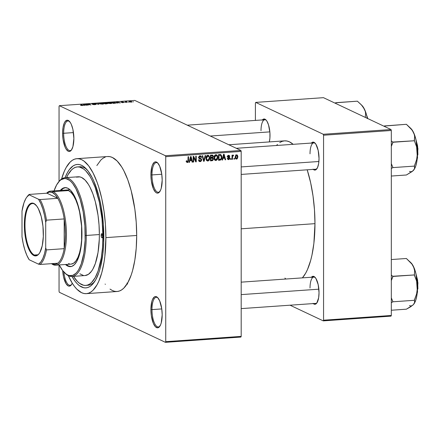 <?xml version="1.0" encoding="UTF-8"?>
<svg xmlns="http://www.w3.org/2000/svg" width="440" height="440" viewBox="0 0 440 440"><rect width="100%" height="100%" fill="white"/><g stroke="black" fill="none" stroke-linecap="round" stroke-linejoin="round"><path stroke-width="0.66" d="M63.668 133.276A14.85 5.247 -94 0 0 71.632 149.738A14.85 5.247 86 0 1 70.037 150.607A14.85 5.247 86 0 1 63.668 133.276L73.463 132.589L63.668 133.276A14.85 5.247 86 0 1 67.969 120.978A14.85 5.247 86 0 1 69.669 121.616A14.85 5.247 -94 0 0 63.668 133.276L62.607 133.188L63.668 133.276M73.865 138.501A15.675 5.539 86 0 1 71.33 150.178A15.675 5.539 86 0 1 65.566 148.154A15.675 5.539 86 0 1 62.607 133.188L63.03 139.293L65.109 147.186L66.083 149.072L68.233 151.261L69.333 151.481L70.389 151.102L71.363 150.139L72.919 146.619L73.865 138.501L72.919 129.487L71.363 124.504L70.389 122.617L68.233 120.428L67.139 120.208L65.109 121.55L64.251 123.068L63.03 127.49L62.607 133.188A15.675 5.539 86 0 1 69.311 121.22A15.675 5.539 86 0 1 73.865 138.501M151.982 174.928A14.85 5.247 -94 0 0 159.946 191.395A14.85 5.247 86 0 1 158.351 192.258A14.85 5.247 86 0 1 151.982 174.928L161.777 174.246L151.982 174.928A14.85 5.247 86 0 1 156.282 162.63A14.85 5.247 86 0 1 157.982 163.268A14.85 5.247 -94 0 0 151.982 174.928L150.915 174.845L151.982 174.928M162.179 180.153A15.675 5.539 86 0 1 159.643 191.835A15.675 5.539 86 0 1 153.874 189.811A15.675 5.539 86 0 1 150.915 174.845L151.344 180.945L153.417 188.843L155.447 192.099L156.547 192.913L157.647 193.132L158.703 192.759L160.529 190.278L161.227 188.271L162.179 180.153L161.75 174.053L159.676 166.155L157.647 162.899L155.447 161.86L154.391 162.239L152.565 164.72L151.866 166.727L150.915 174.845A15.675 5.539 86 0 1 157.619 162.871A15.675 5.539 86 0 1 162.179 180.153M151.982 309.606A14.85 5.247 -94 0 0 159.946 326.073A14.85 5.247 86 0 1 158.351 326.937A14.85 5.247 86 0 1 151.982 309.606L161.777 308.924L151.982 309.606A14.85 5.247 86 0 1 156.282 297.308A14.85 5.247 86 0 1 157.982 297.946A14.85 5.247 -94 0 0 151.982 309.606L150.915 309.524L151.982 309.606M162.179 314.831A15.675 5.539 86 0 1 159.643 326.513A15.675 5.539 86 0 1 153.874 324.489A15.675 5.539 86 0 1 150.915 309.524L151.344 315.623L153.417 323.521L155.447 326.777L157.647 327.817L158.703 327.437L160.529 324.957L161.227 322.949L162.179 314.831L161.75 308.732L159.676 300.834L157.647 297.577L155.447 296.538L154.391 296.918L152.565 299.398L151.866 301.406L150.915 309.524A15.675 5.539 86 0 1 157.619 297.55A15.675 5.539 86 0 1 162.179 314.831M63.872 271.992A14.85 5.247 -94 0 0 71.632 284.416A14.85 5.247 86 0 1 70.037 285.285A14.85 5.247 86 0 1 63.872 271.992M72.264 283.195A15.675 5.539 86 0 1 71.33 284.856A15.675 5.539 86 0 1 62.689 270.589L63.553 276.881L66.083 283.75L68.233 285.94L69.333 286.159L71.363 284.818L72.264 283.195M262.383 119.928A14.025 4.956 86 0 1 265.936 119.895A14.025 4.956 86 0 1 270.012 135.361A14.025 4.956 86 0 1 269.341 141.922L269.918 138.001L269.918 132.621L268.538 124.911L266.904 121.149L265.958 119.917L263.995 118.993L262.174 120.192M313.011 169.163L314.974 170.093L315.92 169.752L317.554 167.536L318.648 163.576L319.027 158.477A14.025 4.956 86 0 1 316.762 168.927A14.025 4.956 86 0 1 313.242 169.384M313.011 303.358L314.974 304.282L316.789 303.083L318.648 297.764L319.027 292.672A14.025 4.956 86 0 1 316.762 303.116A14.025 4.956 86 0 1 313.242 303.578M86.884 285.252A59.4 20.983 -94 0 0 94.721 281.452A59.4 20.983 86 0 1 88.044 285.257L85.734 285.423A59.4 20.983 86 0 1 73.475 276.353M103.818 236.649A61.875 21.857 86 0 1 93.819 282.744A61.875 21.857 86 0 1 71.962 276.457L75.141 281.347L77.259 283.8L79.415 285.692L83.771 287.749L85.927 287.887L88.044 287.436L90.096 286.391L92.07 284.768L95.695 279.851L98.775 272.872L100.073 268.686L102.861 253.858L103.714 242.561L103.389 224.576L101.195 206.723L98.775 195.663L93.94 181.396L92.07 177.441L88.044 170.979L83.771 166.634L81.593 165.314L79.415 164.582L77.259 164.439L75.141 164.89L73.084 165.935L69.245 169.746L67.49 172.475L65.06 177.694A61.875 21.857 86 0 1 85.833 168.432A61.875 21.857 86 0 1 103.818 236.649M110.011 289.097L112.393 290.538L114.774 291.341L117.134 291.495L119.444 291L121.688 289.861L123.844 288.084L127.809 282.711L131.175 275.077L132.594 270.501L134.844 260.062L136.224 248.232L136.692 235.472A67.65 23.898 -94 0 0 107.674 156.524L76.879 158.675A67.65 23.898 86 0 1 105.892 237.622L136.692 235.472L136.224 222.272L134.844 209.143L131.175 190.669L127.809 179.856L123.844 170.742L121.688 166.93L117.134 160.996L112.393 157.482L110.011 156.679L107.651 156.524M86.306 293.651A67.65 23.898 86 0 1 68.338 275.677L72.292 283.239L74.536 286.5L76.852 289.179L81.593 292.694L83.974 293.497L86.334 293.651L88.644 293.156L90.893 292.012L93.049 290.241L97.009 284.861L98.775 281.309L101.8 272.652L104.043 262.213L104.847 256.443L105.892 237.622A67.65 23.898 86 0 1 86.306 293.651L117.106 291.5A67.65 23.898 -94 0 0 136.692 235.472L105.892 237.622L105.424 224.428L104.043 211.294L101.8 198.732L98.775 187.226L97.009 182.006L93.049 172.893L88.644 165.825L83.974 161.079L81.593 159.632L79.211 158.829L76.852 158.675L74.536 159.17L72.292 160.314L70.136 162.085L66.176 167.464L64.41 171.017L61.584 178.97A67.65 23.898 86 0 1 76.879 158.675M314.969 223.657A70.95 25.064 -94 0 0 307.192 169.807L310.673 182.87L313.027 196.042L314.479 209.814L314.969 223.657L241.191 228.811L314.969 223.657L313.874 243.397L311.96 255.129L310.673 260.398L307.505 269.473L305.652 273.202L302.407 277.871A70.95 25.064 -94 0 0 314.969 223.657M279.73 142.577L282.084 141.378L284.51 140.861L286.985 141.02L289.482 141.862L293.156 144.326A70.95 25.064 -94 0 0 284.537 140.855L228.8 144.755M317.064 168.482A13.2 4.664 86 0 1 315.684 169.213L241.191 174.422M317.064 302.676A13.2 4.664 86 0 1 315.684 303.408L241.191 308.611M240.895 150.458L134.8 100.419L59.345 105.688L165.435 155.727L240.895 150.458L241.191 151.41L165.732 156.679L165.732 341.66L241.191 336.391L241.191 151.41L241.191 336.391L240.895 337.062L241.191 336.391L165.732 341.66L165.435 342.331L240.895 337.062L165.435 342.331L59.345 292.292L165.435 342.331L165.732 341.66L165.732 156.679L165.435 155.727L165.732 156.679L241.191 151.41L240.895 150.458L134.8 100.419L59.345 105.688L165.435 155.727L240.895 150.458M128.915 102.113L128.42 102.146L128.915 102.113M126.467 102.02L127.248 102.388L126.759 102.421L125.252 101.712L126.847 101.629L126.247 101.827L126.467 102.02L126.847 101.629L125.252 101.712L126.759 102.421L127.248 102.388L126.467 102.02M125.554 102.35L125.065 102.383L125.554 102.35M124.13 102.355L122.634 102.68L121.754 102.526L123.635 102.394L121.105 102.174L122.782 101.932L121.677 102.184L124.13 102.355L121.847 101.937L121.176 102.218L123.679 102.41L121.754 102.526L124.245 102.465M117.139 102.762L117.332 103.081L116.82 103.12L116.237 102.036L116.749 101.998L120.389 102.867L117.139 102.762L120.389 102.867L116.749 101.998L116.237 102.036L116.82 103.12L117.332 103.081L117.139 102.762M110.688 103.559L108.24 103.373L107.476 102.795L109.296 102.537L111.513 102.927L111.716 103.356L110.688 103.559L111.771 103.312L111.513 102.927L108.559 102.559C107.333 102.718 107.063 102.933 107.762 103.202L110.688 103.559M102.636 104.126L100.188 103.934L99.424 103.362L101.25 103.097L103.466 103.488L103.725 103.879L102.636 104.126L103.725 103.879L103.466 103.488L100.513 103.12C99.281 103.279 99.017 103.499 99.71 103.769L102.636 104.126M82.209 105.55L80.504 105.32L82.363 105.342L80.724 104.517L82.907 105.375L82.209 105.55L82.627 105.144L81.219 104.484L80.724 104.517L82.357 105.325L80.504 105.32L82.209 105.55M84.101 105.067L84.293 105.391L83.782 105.424L83.199 104.346L83.71 104.308L87.351 105.177L84.101 105.067L87.351 105.177L83.71 104.308L83.199 104.346L83.782 105.424L84.293 105.391L84.101 105.067M86.741 104.319L88.401 105.105L85.838 104.159L90.09 104.764L88.424 103.978L88.913 103.945L90.992 104.924L86.741 104.319L90.992 104.924L88.913 103.945L88.424 103.978L90.09 104.764L85.838 104.159L88.401 105.105L86.741 104.319M92.406 104L94.826 103.851L92.736 103.664L91.905 104.027L95.387 104.308L94.754 104.671L93.088 104.583L95.981 104.445L92.626 104.445L95.442 104.418L91.905 104.027L94.006 103.67L94.826 103.851L92.549 104.049L95.876 104.269L92.329 104.142M98.318 103.285L98.852 104.374L94.847 103.532L98.34 104.28L97.807 103.323L98.318 103.285L97.807 103.323L98.34 104.28L94.847 103.532L98.852 104.374L98.318 103.285L98.318 104.247L98.318 103.285M107.602 103.433L105.199 103.928L103.125 102.949L105.771 102.839L107.602 103.433L106.519 102.999L103.125 102.949L105.199 103.928L107.762 103.571M115.489 102.641L115.643 103.13L113.251 103.367L111.177 102.388L114.906 102.438L111.177 102.388L113.251 103.367L114.686 103.268C115.94 103.12 116.21 102.911 115.489 102.641L115.489 103.169L115.489 102.641L115.847 102.955M131.868 101.651L132.05 101.981L130.944 102.135L128.947 101.722L130.449 101.376L131.868 101.651L129.739 101.382L129.157 101.849L132.143 101.877M133.535 101.788L133.04 101.822L133.535 101.788M234.471 158.367L234.471 159.181L233.981 159.214L233.981 158.4L234.471 158.367L233.981 158.4L233.981 159.214L234.471 159.181L233.981 158.95L234.471 159.181L234.471 158.367M232.513 157.173L232.513 159.319L232.023 159.352L232.023 155.221L232.513 155.188L232.513 155.848L232.975 155.1L233.563 155.26L233.42 155.859L232.678 156.112L232.513 157.173L232.601 156.327L233.42 155.859L233.563 155.26L233.096 155.073L232.513 155.848L232.513 155.188L232.023 155.221L232.023 159.352L232.513 159.319L232.023 159.088L232.513 159.319L232.513 157.173L232.023 156.943L232.513 157.173M231.11 158.604L231.11 159.412L230.621 159.451L230.621 158.637L231.11 158.604L230.621 158.637L230.621 159.451L231.11 159.412L230.621 159.181L231.11 159.412L231.11 158.604M228.498 156.976L228.668 157.685L229.851 158.24L229.686 159L228.547 159.665L227.629 159.044L227.469 158.416L227.959 158.306L228.553 159.066L229.35 158.516L229.235 158.015L227.629 157.113L227.612 156.173L228.212 155.485L229.598 155.821L229.779 156.481L229.29 156.59L228.663 155.969L228.03 156.519L229.526 157.344L229.851 158.24L229.394 157.267L228.03 156.519L228.976 156.019L227.794 155.463M223.02 158.285L222.596 160.012L222.079 160.045L223.57 154.264L224.087 154.226L225.649 159.797L225.137 159.83L224.714 158.163L223.02 158.285L224.714 158.163L225.137 159.83L225.649 159.797L224.087 154.226L223.57 154.264L222.079 160.045L222.596 160.012L222.145 159.797L222.596 160.012L223.02 158.285L222.585 158.081L223.02 158.285M215.919 160.551L214.775 160.1L214.143 158.846L214.11 156.838L214.533 155.65L215.457 154.825L216.601 154.836L217.531 155.881L217.811 157.509L217.327 159.583L215.919 160.551L217.327 159.583L217.811 157.509L216.618 154.847L215.924 154.721C214.555 155.199 213.923 156.239 214.032 157.845L214.517 159.759L215.919 160.551M207.873 161.112L206.586 160.496L205.981 158.406L206.63 156.002L207.405 155.392L208.549 155.403L209.677 157.102L209.275 160.144L207.873 161.112L209.275 160.144L209.759 158.07L208.571 155.408L207.873 155.287C206.509 155.76 205.876 156.799 205.981 158.406L206.465 160.32L207.873 161.112M187.468 161.876L186.874 160.738L186.384 160.842L186.676 162.19L187.44 162.541L186.659 162.173L187.44 162.541L186.676 162.19L186.384 160.842L186.874 160.738L187.215 161.821L187.919 161.585L188.062 156.745L188.551 156.706L188.232 162.102L187.44 162.541L188.551 160.562L188.551 156.706L188.062 156.745L187.99 161.409L187.468 161.876L186.054 161.277M189.981 160.589L189.558 162.316L189.041 162.355L190.531 156.569L191.048 156.536L192.61 162.102L192.099 162.14L191.675 160.474L189.981 160.589L191.675 160.474L192.099 162.14L192.61 162.102L191.048 156.536L190.531 156.569L189.041 162.355L189.558 162.316L189.107 162.107L189.558 162.316L189.981 160.589L189.547 160.391L189.981 160.589M193.661 157.487L193.661 162.03L193.171 162.063L193.171 156.387L193.694 156.349L195.762 160.76L195.762 156.206L196.251 156.173L196.251 161.849L195.729 161.887L193.661 157.487L195.729 161.887L196.251 161.849L196.251 156.173L195.762 156.206L195.762 160.76L193.694 156.349L193.171 156.387L193.171 162.063L193.661 162.03L193.171 161.799L193.661 162.03L193.661 157.487L193.171 157.256L193.661 157.487M200.112 156.492L199.309 156.112L201.08 157.531L201.57 157.421L201.025 157.163L201.57 157.421L200.794 155.941L200.096 155.826L198.704 157.482L199.392 158.746L200.002 158.95L199.067 158.51L200.799 159.198L201.223 159.94L200.228 160.98L199.051 159.737L198.561 159.847L199.424 161.524L200.184 161.651L201.713 159.896L201.185 159.643L201.691 160.221L200.788 161.502L199.221 161.403L198.561 159.847L199.051 159.737L199.37 160.655L200.107 160.985L200.937 160.683L201.218 160.039L200.992 159.33L199.26 158.675L198.787 158.031L198.787 156.882L199.535 155.969L200.404 155.832L201.19 156.244L201.57 157.421L201.08 157.531L200.756 156.673L200.024 156.497L199.381 156.855L199.199 157.619L199.513 158.163L201.295 158.802L201.713 159.896L200.97 158.598L199.347 158.037L199.194 157.465L200.112 156.492L200.596 156.569L199.413 156.007M205.656 155.513L204.116 161.298L203.638 161.332L202.186 155.755L202.691 155.722L203.847 160.655L205.145 155.551L205.656 155.513L205.145 155.551L203.847 160.655L202.691 155.722L202.186 155.755L203.638 161.332L204.116 161.298L203.561 161.04L204.116 161.298L205.656 155.513M213.472 158.978L212.74 160.556L210.463 160.859L210.463 155.177L212.971 155.381L213.323 156.574L212.801 157.63L213.472 158.978L212.801 157.63L213.334 156.404L212.685 155.166L210.463 155.177L210.463 160.859L211.981 160.749L210.463 160.215L211.981 160.749L213.472 158.978L212.955 158.736L213.472 158.978M221.799 157.196L221.04 159.759L218.51 160.292L218.51 154.616L220.831 154.638L221.672 155.958L221.799 157.196L220.66 154.572L218.51 154.616L218.51 160.292L219.945 160.193L218.51 159.654L219.945 160.193C221.309 159.803 221.931 158.802 221.799 157.196L221.304 156.959L221.799 157.196M237.903 156.833L237.193 158.857L235.757 158.846L235.174 156.888L235.889 155.078L236.704 154.831L237.424 155.205L237.903 156.833L236.533 154.831L235.169 157.064L236.533 159.11L235.576 158.659L236.533 159.11L237.903 156.833L237.397 156.596L237.903 156.833M59.048 106.359L59.048 181.39L59.048 106.359L59.345 105.688L59.048 106.359M59.048 264.957L59.048 291.341L59.048 264.957M66.572 177.59A59.4 20.983 86 0 1 77.451 166.903L79.761 166.744A59.4 20.983 86 0 1 86.906 169.587A59.4 20.983 -94 0 0 78.612 166.914M290.037 305.201L323.268 320.875L391.023 316.14L391.32 315.469L391.32 130.488L323.565 135.223L323.565 320.205L391.32 315.469L391.023 316.14L323.268 320.875L290.037 305.201M255.701 102.399L323.268 134.272L391.023 129.536L323.455 97.669L255.701 102.399L323.268 134.272L323.565 135.223L323.565 320.205L323.268 320.875L323.565 320.205L391.32 315.469L391.32 130.488L323.565 135.223L323.268 134.272L391.023 129.536L391.32 130.488L391.023 129.536L323.455 97.669L255.701 102.399L255.404 103.076L255.404 120.417L255.404 103.076L255.701 102.399M311.399 277.244A14.025 4.956 86 0 1 314.952 277.206A14.025 4.956 86 0 1 319.027 292.672L318.18 284.609L315.92 278.46L313.99 276.502L312.065 276.639L311.19 277.503M311.399 143.049A14.025 4.956 86 0 1 314.952 143.017A14.025 4.956 86 0 1 319.027 158.477L318.18 150.414L315.92 144.265L313.99 142.307L313.011 142.109L311.19 143.314M277.47 144.436L276.485 145.492M284.911 278.119L285.895 279.026M261.003 130.691A13.2 4.664 86 0 1 264.825 119.757A13.2 4.664 86 0 1 266.294 120.296A13.2 4.664 -94 0 0 261.003 130.691M310.019 288.002A13.2 4.664 86 0 1 313.841 277.074A13.2 4.664 86 0 1 315.31 277.607A13.2 4.664 -94 0 0 310.019 288.002M310.019 153.813A13.2 4.664 86 0 1 313.841 142.879A13.2 4.664 86 0 1 315.31 143.413A13.2 4.664 -94 0 0 310.019 153.813M59.345 292.292L59.048 291.341L59.345 292.292M105.336 157.02L103.092 158.163L100.936 159.935L96.844 165.55M105.122 284.064L105.336 284.35M127.012 283.404L127.595 284.097M127.567 283.36L127.105 282.915M188.062 160.331L188.551 160.562L188.062 160.331M186.923 161.684L186.538 161.926M186.676 162.19L187.44 162.541M186.406 161.959L186.945 161.667M190.955 159.857L191.043 160.177L190.955 159.857M192.022 161.827L192.61 162.102L192.022 161.827M190.487 159.913L191.675 160.474L189.656 159.973L190.487 159.913M190.146 159.918L190.603 158.23L190.157 158.021L190.603 158.23L190.828 157.141L190.432 156.954L190.828 157.141L191.51 159.819L189.722 159.715L191.51 159.819L190.828 157.141L190.146 159.918M195.036 160.419L195.762 160.76L195.036 160.419M195.553 161.519L196.251 161.849L195.553 161.519M199.705 160.897L199.001 161.09L200.184 161.651L198.919 161.095M200.228 160.98L198.501 160.325M200.112 155.826L200.343 156.448M198.715 157.239L199.194 157.465L198.715 157.239M198.715 157.74L199.347 158.037L198.715 157.74M198.385 157.636L199.347 158.037M200.244 158.389L200.508 159.06M198.831 161.095L199.876 160.781M199.304 161.046L199.606 160.947M200.519 159.132L200.107 158.24M200.36 156.541L200.002 155.689M199.232 158.505L199.81 158.769M203.17 159.544L203.654 159.775L203.17 159.544M203.406 160.446L203.847 160.655L203.406 160.446M207.939 155.281L208.351 156.024M209.264 157.839L209.759 158.07L209.264 157.839M208.786 159.918L209.275 160.144L208.786 159.918M207.867 160.446L209 159.572L209.226 157.443L208.61 156.178L207.075 155.568L207.878 155.947L207.048 156.36L206.597 157.223L206.531 159.104L206.965 160.05L207.867 160.446L205.986 158.153L206.47 158.378L207.878 155.947L209.066 156.822L209.27 158.087L207.867 160.446L206.635 160.556M206.58 160.556L207.499 160.264M208.489 156.541L207.867 155.205M207.878 155.947L207.207 155.485M211.959 155.073L212.135 155.628M212.784 156.145L213.334 156.404L212.784 156.145M212.487 155.793L212.839 156.53L212.553 155.832L211.805 155.749L212.487 155.793L210.463 155.199L211.805 155.749L210.953 155.81L210.953 157.504L212.801 157.63L210.953 157.504L210.953 155.81L210.463 155.579L211.805 155.749L210.617 155.188L211.101 155.188M211.618 157.075L212.284 158.422M211.134 160.144L211.409 160.066M212.278 158.213L211.931 157.295M212.141 155.705L211.943 155.04M212.559 158.169L210.733 157.542L212.559 158.169L212.982 159.016L212.498 159.979L210.953 160.16L210.463 159.929L210.953 160.16L210.953 158.169L211.921 158.097L210.463 157.559L211.139 157.548M212.839 156.53L212.388 157.35L212.839 156.53M210.953 158.169L210.463 157.938L210.953 158.169L210.953 160.16L212.724 159.814L212.696 158.257L210.953 158.169M217.316 157.273L217.811 157.509L217.316 157.273M216.838 159.352L217.327 159.583L216.838 159.352M215.919 159.885L217.047 159.011L217.272 156.877L216.656 155.617L215.127 155.007L215.93 155.386L215.237 155.661L214.649 156.656L214.533 158.18L215.012 159.489L215.919 159.885L214.038 157.591L214.522 157.817L215.93 155.386L217.113 156.255L217.322 157.526L215.919 159.885L214.681 159.989M214.627 159.995L215.545 159.698M216.541 155.98L216.392 155.452M215.93 155.386L215.254 154.924M220.11 154.512L220.429 155.183M220.495 155.424L220.055 154.44M218.51 154.638L219.384 154.688L218.51 154.638M218.999 159.599L218.999 155.243L218.51 155.012L219.868 155.183L218.686 154.627L220.566 155.249L219.384 154.688L220.566 155.249L221.309 157.218L221.117 158.62L219.885 159.533L218.51 159.368L220.649 159.313L221.21 158.279L221.287 156.656L220.627 155.276L218.999 155.243L218.999 159.599M223.993 157.553L224.081 157.867L223.993 157.553M225.06 159.517L225.649 159.797L225.06 159.517M223.531 157.608L224.714 158.163L222.695 157.663L223.531 157.608M223.185 157.608L223.641 155.925L223.196 155.716L223.641 155.925L223.867 154.831L223.471 154.649L223.867 154.831L224.549 157.514L222.761 157.41L224.549 157.514L223.867 154.831L223.185 157.608M228.663 155.969L229.29 156.59L229.779 156.481L229.174 156.195L229.779 156.481L229.213 155.474L228.646 155.381L227.541 156.64L228.074 157.586L228.751 157.817L227.777 157.361L229.361 158.378L228.701 159.066L227.959 158.306L227.469 158.416L228.107 159.572L228.668 159.66L227.722 159.214L228.668 159.66L229.851 158.24L228.663 157.729M228.701 159.066L227.167 158.455M228.751 157.817L229.235 158.015M228.052 157.454L227.568 157.262L228.052 157.454M228.481 155.403L228.586 155.837M227.573 156.305L228.03 156.519L227.573 156.305M227.541 156.547L228.19 156.849L227.541 156.547M228.751 157.047L228.19 156.849M228.107 158.895L227.645 159.077M227.601 159.088L228.36 158.659M228.663 157.812L228.47 156.926M228.597 155.925L228.41 155.265M227.816 157.339L229.125 157.944M232.023 155.612L232.513 155.848L232.023 155.612M233.563 155.26L233.096 155.073M232.65 155.496L233.42 155.859L232.65 155.496M232.606 155.595L233.068 155.81L232.606 155.595M232.023 156.052L232.601 156.327L232.023 156.052M236.011 159.016L236.533 159.11M236.533 154.831L237.056 154.924M235.961 158.334L235.488 158.532M235.439 158.543L236.005 158.296M236.522 155.424L235.691 156.53L236.104 158.384L237.138 158.12L237.38 156.409L236.522 155.424L237.413 156.904L236.549 158.516L235.18 156.799L235.659 157.031L236.522 155.424L235.851 155.106L236.841 155.48L235.659 154.924M236.549 158.516L235.043 157.899M82.357 105.347L81.989 105.435M82.627 105.501L82.627 105.144L82.627 105.501M82.907 105.369L82.627 105.144M83.71 104.429L83.705 105.292L83.705 104.423L85.382 104.847L84.024 104.94L83.875 104.627L83.875 105.418L83.705 104.423L84.024 105.408L84.024 104.94L85.382 104.847L83.705 104.423M86.361 104.407L86.361 104.121L86.361 104.407M95.387 104.308L95.469 104.61M99.358 103.466L99.71 103.769M103.466 104L103.466 103.488L103.466 104M103.725 103.879L103.466 103.488M100.205 103.736L102.394 104.137L103.076 103.895L102.839 103.466L101.172 103.219L100.056 103.351L100.073 103.664L100.76 103.235L102.289 103.318L102.966 103.521L102.394 104.011L100.205 103.939L99.897 103.483L99.897 103.846M102.966 103.521L103.246 104.049M106.062 103.048L103.857 103.032L104.478 103.323L103.857 103.032L106.062 103.048L104.478 103.587L105.892 103.213M107.113 103.466L104.72 103.439L105.446 103.78L104.72 103.439L107.113 103.466L106.97 103.802L105.446 103.912L106.97 103.659M107.41 102.905L107.762 103.202M111.513 103.439L111.513 102.927L111.513 103.439M111.771 103.312L111.513 102.927M108.251 103.169L110.44 103.576L111.122 103.329L110.886 102.905L109.434 102.658L108.02 103.037L110.341 102.751L111.018 102.96L110.44 103.45L108.251 103.373L107.949 102.922L107.949 103.279M111.018 102.96L111.293 103.488M113.498 103.219L111.909 102.471L113.514 102.377L115.308 102.927L113.498 103.351L115.082 103.076L115.115 102.734L111.909 102.471L113.498 103.219M116.749 102.118L116.743 102.982L116.743 102.118L118.426 102.537L117.062 102.636L116.913 102.317L116.913 103.109L116.743 102.118L117.062 103.103L117.062 102.636L118.426 102.537L116.743 102.118M123.679 102.41L123.25 102.564M121.633 102.168L122.084 102.036M126.253 101.871L126.253 102.184L126.539 101.755M129.646 101.811L129.938 101.486L131.395 101.689L131.098 102.13L129.481 101.591L129.646 102.014L131.312 101.992L131.395 101.689L131.098 102.02M131.395 101.689L129.938 101.486M101.151 235.389A2.062 0.726 86 0 1 101.75 233.679A2.062 0.726 86 0 1 102.63 236.088L102.306 237.617L101.893 237.765L101.481 237.232L101.151 235.389L101.607 233.728L102.174 233.998L102.575 235.285L101.151 235.389L102.575 235.29L102.63 236.088A2.062 0.726 86 0 1 102.036 237.798A2.062 0.726 86 0 1 101.151 235.389M65.357 187.616A39.6 13.987 -94 0 0 61.061 190.382L63.058 188.529L65.725 187.572M60.291 190.432A39.6 13.987 86 0 1 64.972 187.627A39.6 13.987 86 0 1 81.956 233.838L81.686 241.307L80.278 251.405L78.727 257.021L76.758 261.492L74.437 264.638L71.863 266.343L69.13 266.547L65.467 264.506A39.6 13.987 86 0 0 70.493 266.635L70.493 266.635A39.6 13.987 86 0 0 81.956 233.838L81.686 226.116L80.278 214.693L77.792 204.336L74.437 195.948L70.51 190.245L67.733 188.188L64.955 187.627L63.602 187.919L60.291 190.432M64.4 272.547L65.109 273.262A49.5 17.485 -94 0 0 86.284 235.466L85.217 235.378A48.675 17.193 86 0 1 64.4 272.547A48.675 17.193 86 0 1 59.23 264.94L62.656 270.545L66.017 273.961L67.733 275L69.449 275.578L72.809 275.33L75.977 273.235L77.446 271.513L78.826 269.368L81.246 263.874L83.886 253.066L85.135 240.031L84.882 225.88L83.154 211.838L80.097 199.117L75.977 188.804L72.809 183.716L71.142 181.792L69.449 180.301L66.017 178.684L64.323 178.574L61.039 179.751L59.488 181.027L56.639 184.899L54.054 190.872A48.675 17.193 86 0 1 58.113 182.622A48.675 17.193 86 0 1 76.026 188.903A48.675 17.193 86 0 1 85.217 235.378L86.284 235.466A49.5 17.485 86 0 1 71.951 276.457A49.5 17.485 86 0 1 64.752 272.894M71.951 276.457L85.041 275.545A49.5 17.485 -94 0 0 99.374 234.548L86.284 235.466L99.374 234.548L99.286 239.283L98.021 252.538L95.337 263.527L92.873 269.115L91.471 271.298L88.396 274.346L85.063 275.545M103.818 236.165L102.927 236.225A59.4 20.983 86 0 1 85.734 285.423L87.786 284.983L89.76 283.982L91.652 282.425L95.128 277.701L98.087 271.002L101.305 257.818L102.52 247.429L102.927 236.225L103.818 236.165M65.918 190.042A37.125 13.112 86 0 1 81.84 233.365A37.125 13.112 86 0 1 71.088 264.115L55.693 265.188A37.125 13.112 86 0 1 53.103 264.666A37.125 13.112 -94 0 0 66.44 234.443A37.125 13.112 -94 0 0 53.103 191.642L52.333 192.511A36.3 12.821 86 0 1 57.767 198.319A36.3 12.821 86 0 1 64.185 218.928A36.3 12.821 86 0 1 64.185 248.672A36.3 12.821 86 0 1 57.767 263.225A36.3 12.821 86 0 1 52.333 263.906L53.103 264.666A37.125 13.112 86 0 1 51.519 263.659A37.125 13.112 -94 0 0 53.103 264.666L52.333 263.906L55.116 264.396L57.767 263.225A36.3 12.821 -94 0 0 64.185 248.672L65.071 241.83L65.373 234.355L65.071 226.606L64.185 218.928L64.185 248.672L46.481 249.909L45.711 247.891L45.711 222.288L46.481 220.165L64.185 218.928L64.185 248.672L46.481 249.909A36.3 12.821 86 0 1 40.056 264.462L57.767 263.225L40.056 264.462A36.3 12.821 -94 0 0 46.481 249.909L45.711 247.891L45.711 222.288L44.512 215.391L42.867 209.083L40.843 203.627L38.533 199.254L29.178 194.838L29.194 194.431L46.898 193.193L57.767 198.319L55.116 194.639L52.333 192.511L49.555 192.022L46.898 193.193A36.3 12.821 86 0 1 52.333 192.511L53.103 191.642A37.125 13.112 86 0 1 66.374 230.857A37.125 13.112 86 0 1 55.693 265.188M77.451 166.903A59.4 20.983 86 0 1 102.927 236.225L102.009 218.834L99.336 202.076L95.128 187.391L91.652 179.388L89.76 176.044L85.756 170.836L83.683 169.015L79.503 167.041L77.429 166.909L75.4 167.343L73.425 168.344L71.533 169.901L68.057 174.625L66.506 177.744M73.425 276.281L77.429 281.49L79.503 283.311L83.683 285.285L85.756 285.417M76.428 177.144L79.849 176.897L81.593 177.485L85.063 180.054L88.396 184.399L89.975 187.187L92.873 193.853L95.337 201.762L98.021 215.281L99.033 224.889L99.374 234.548A49.5 17.485 -94 0 0 78.144 176.781L65.054 177.694A49.5 17.485 86 0 1 86.284 235.466A49.5 17.485 -94 0 0 76.934 188.199A49.5 17.485 -94 0 0 58.724 181.814L58.113 182.622M83.336 275.429L79.849 273.785M58.421 182.226A49.5 17.485 86 0 1 65.054 177.694M70.879 266.596A39.6 13.987 -94 0 1 66.237 264.451L68.502 266.019L71.28 266.579M65.901 190.042L68.502 190.57L71.104 192.495L73.607 195.756L75.911 200.216L77.935 205.711L79.591 212.025L81.582 226.122L81.582 240.372L80.823 246.862L79.591 252.593L77.935 257.339L75.911 260.931L73.607 263.214L71.104 264.11M69.812 264.028L68.502 263.588M360.866 104.368L357.374 101.178L335.715 102.795A25.619 9.048 86 0 1 335.907 102.883L335.786 103.483L335.814 102.685L357.374 101.178L361.576 105.111L364.458 109.192A22.319 7.887 -94 0 0 361.983 105.484L360.866 104.368L363.209 107.102L365.25 111.282L365.613 113.372L365.293 117.436L365.613 113.372L365.25 111.282L363.517 107.481L361.966 105.468M367.169 117.491L367.422 118.404A15.675 5.539 -94 0 0 367.169 117.491M366.559 115.11L367.73 118.547L366.658 115.335M335.715 102.795L335.038 103.13L335.715 102.795A25.619 9.048 -94 0 1 335.907 102.883L335.715 102.795M367.395 118.613L366.118 113.465L364.458 109.192A22.319 7.887 -94 0 1 367.345 118.371M210.32 136.037L269.858 131.874L210.32 136.037M241.191 166.925L318.901 161.496L241.191 166.925M318.874 289.185L241.191 294.613L318.874 289.185M34.315 203.907A25.988 9.18 -94 0 0 24.981 225.066A25.988 9.18 -94 0 0 34.315 255.024L33.852 255.541A26.483 9.356 86 0 1 24.343 225.011A26.483 9.356 86 0 1 33.852 203.456L34.315 203.907A25.988 9.18 86 0 1 35.882 205.013A25.988 9.18 -94 0 0 34.315 203.907L36.614 205.882L38.34 208.648L41.206 216.447L42.955 226.232L43.324 236.517L42.246 245.735L39.892 252.478L38.34 254.584L36.614 255.723L33.852 255.541L31.999 254.166L30.212 251.845L28.567 248.661L26.499 242.55L24.75 232.766L24.387 222.481L25.064 215.386L27.126 207.911L28.567 205.354L30.212 203.72L31.999 203.082L33.852 203.456A26.483 9.356 86 0 1 35.667 204.787A26.483 9.356 86 0 1 43.186 228.844A26.483 9.356 86 0 1 39.088 253.715A26.483 9.356 86 0 1 33.852 255.541L34.315 255.024A25.988 9.18 86 0 1 25.025 227.573A25.988 9.18 86 0 1 32.505 203.538A25.988 9.18 86 0 1 34.315 203.907M37.867 254.777L34.315 255.024L37.867 254.777M68.502 190.57L53.103 191.642L68.502 190.57M51.821 263.637L52.333 263.906A36.3 12.821 86 0 1 51.821 263.637M46.596 193.215A37.125 13.112 86 0 1 50.517 191.12A37.125 13.112 86 0 1 53.103 191.642A37.125 13.112 -94 0 0 46.596 193.215M29.178 259.743L38.533 264.16L40.056 264.462L38.533 264.16L40.843 261.965L42.867 258.418L44.512 253.66L45.711 247.891A35.475 12.529 86 0 1 38.533 264.16L29.178 259.743A35.475 12.529 86 0 1 22 236.709L23.199 243.606L24.844 249.915L26.862 255.371L29.178 259.743M46.898 193.193L57.767 198.319L40.056 199.556L38.533 199.254L29.178 194.838L26.862 197.032L25.812 198.644L23.969 202.818L22 211.107L22 236.709L22 211.107A35.475 12.529 86 0 1 26.846 197.06A35.475 12.529 86 0 1 29.178 194.838L29.194 194.431L46.898 193.193M64.185 218.928A36.3 12.821 -94 0 0 57.767 198.319L40.056 199.556A36.3 12.821 86 0 1 46.481 220.165L64.185 218.928M27.148 196.669A36.3 12.821 86 0 1 29.194 194.431A36.3 12.821 -94 0 0 27.451 196.251L26.846 197.06M39.27 253.468A25.988 9.18 86 0 1 36.13 255.393A25.988 9.18 86 0 1 34.315 255.024A25.988 9.18 -94 0 0 39.27 253.468M46.481 220.165A36.3 12.821 -94 0 0 40.056 199.556L38.533 199.254A35.475 12.529 86 0 1 45.711 222.288L46.481 220.165M409.882 127.485L412.225 130.224L414.266 134.404L414.629 136.488L414.403 140.756L392.75 142.065A25.619 9.048 86 0 1 392.849 142.566L391.32 146.405L392.849 142.263L414.403 140.756L416.631 146.916L417.483 153.214L416.625 159.638L414.403 166.1L392.849 167.607L392.849 167.305A25.619 9.048 86 0 1 392.75 167.712L391.32 168.438L392.849 167.607L414.403 166.1L414.634 168.152L413.848 169.879L414.348 169.147L415.827 165.792L416.873 161.326L417.417 156.046L417.417 150.315L415.827 139.067L413.474 132.314A22.319 7.887 -94 0 0 410.999 128.607L406.389 124.3L384.923 126.005A25.619 9.048 -94 0 0 384.83 125.956L384.417 126.418L384.83 125.956A25.619 9.048 86 0 1 384.923 126.005L384.802 126.605L384.83 125.807L384.054 126.247L384.731 125.912A25.619 9.048 86 0 1 384.83 125.956A25.619 9.048 -94 0 0 384.731 125.912L406.389 124.3L412.225 130.224L414.266 134.404L414.629 136.488L414.31 140.558L416.631 146.916L417.483 153.214L416.625 159.638L414.31 166.205L414.634 168.152L414.277 169.208L412.247 171.468L406.389 174.994L391.32 176.044L406.389 174.994L412.533 171.155M392.849 167.305L391.32 163.674L392.849 167.305A25.619 9.048 -94 0 1 392.75 167.712L392.849 167.305M392.75 142.065L391.32 140.888L392.75 142.065A25.619 9.048 -94 0 1 392.849 142.566L392.75 142.065M413.875 169.84L413.848 169.879A22.319 7.887 -94 0 0 413.875 169.84A22.319 7.887 -94 0 0 417.483 153.214A22.319 7.887 -94 0 0 413.474 132.314L410.982 128.59M417.346 157.229A15.675 5.539 -94 0 0 416.185 140.608L417.346 157.229M415.575 138.232L417.588 145.877L417.896 154.649M417.588 157.305L417.082 159.649M417.137 159.434L417.863 148.363L415.674 138.457M413.848 169.879L413.474 170.33A22.319 7.887 -94 0 1 409.47 171.38M391.32 310.239L406.389 309.183L391.32 310.239M409.882 261.679L412.225 264.413L414.266 268.593L414.629 270.683L414.403 275.248L416.631 281.111L417.263 284.207L417.263 290.648L416.625 293.832L414.403 299.986L414.634 302.346L413.848 304.073L415.827 299.986L416.873 295.515L417.417 290.235L417.417 284.504L415.827 273.262L414.348 268.51L411.543 263.401L406.389 258.495L391.32 259.545L406.389 258.495L412.225 264.413L413.474 266.503L414.629 270.683L414.403 274.945L392.75 276.254A25.619 9.048 86 0 1 392.849 276.755L391.32 280.594L392.849 276.452L414.403 274.945L416.631 281.111L417.483 287.402L416.625 293.832L414.403 300.295L392.849 301.796L392.849 301.493A25.619 9.048 86 0 1 392.75 301.906L391.32 302.627L392.849 301.796L414.403 300.295L414.634 302.346L413.474 304.524L410.619 306.807L406.389 309.183L412.533 305.349M392.849 301.493L391.32 297.869L392.849 301.493A25.619 9.048 -94 0 1 392.75 301.906L392.849 301.493M392.75 276.254L391.32 275.082L392.75 276.254A25.619 9.048 -94 0 1 392.849 276.755L392.75 276.254M417.346 291.423A15.675 5.539 -94 0 0 416.185 274.802L417.346 291.423M415.575 272.426L417.588 280.071L417.896 288.844M417.588 291.495L417.082 293.838M417.137 293.629L417.863 282.552L415.674 272.646M413.875 304.034L413.848 304.073A22.319 7.887 -94 0 0 413.875 304.034A22.319 7.887 -94 0 0 417.483 287.402A22.319 7.887 -94 0 0 413.474 266.503A22.319 7.887 -94 0 0 410.999 262.796M413.848 304.073L413.474 304.524A22.319 7.887 -94 0 1 409.47 305.575M200.799 159.198L199.617 158.637M207.356 160.358L206.173 159.797M215.407 159.797L214.22 159.236M228.25 156.882L227.062 156.327M126.242 101.844L126.242 102.179M129.437 101.646L129.437 101.959M367.774 118.569L366.553 114.945M264.825 119.757L187.297 125.175M236.313 148.297L313.841 142.879M313.841 277.074L241.191 282.15M69.999 189.756L50.517 191.12M415.569 138.067L417.929 148.836L417.087 159.836M415.569 272.256L417.929 283.03L417.087 294.03"/></g></svg>
